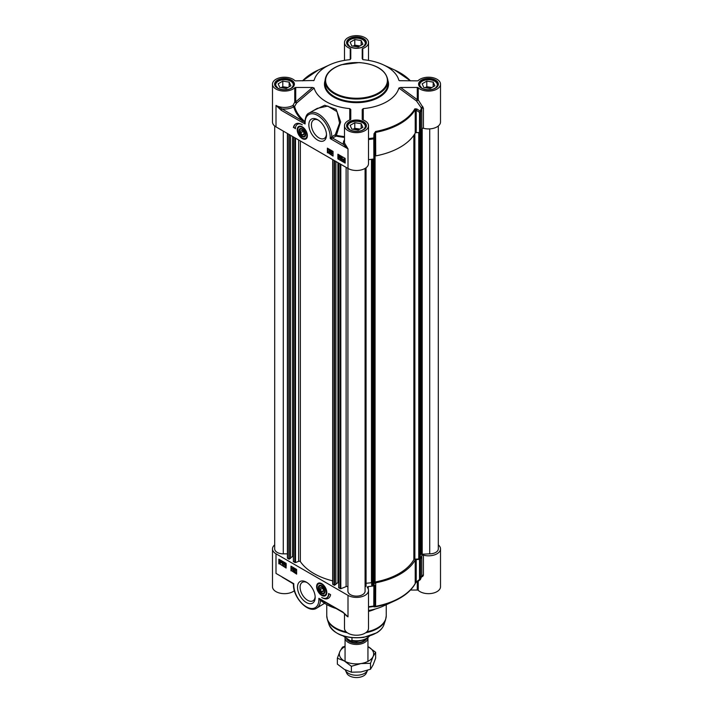 <?xml version="1.0" encoding="UTF-8"?>
<svg xmlns="http://www.w3.org/2000/svg" width="713" height="713" viewBox="0 0 713 713"><rect width="100%" height="100%" fill="white"/><g stroke="black" fill="none" stroke-linecap="round" stroke-linejoin="round"><path stroke-width="1.07" d="M423.424 128.278A12.014 6.934 0 0 0 440.509 121.985L440.509 84.152A12.014 6.934 180 0 1 431.757 90.827A12.014 6.934 180 0 1 418.255 87.77A1.141 0.66 0 0 0 417.274 87.458L417.274 99.651L416.517 100.961L421.811 108.617L421.811 128.759A1.141 0.66 180 0 1 423.424 128.278L423.424 108.135L418.255 99.972L418.255 87.77M422.782 106.567L421.481 107.761A65.979 38.092 180 0 1 420.18 111.13A1.141 0.481 123.3 0 1 419.52 112.369L419.52 132.502A1.141 0.66 0 0 0 420.545 132.021A66.354 38.315 0 0 0 421.811 128.759M419.52 132.502L416.223 132.636L416.223 110.203L419.52 112.369A1.141 0.66 0 0 0 420.545 111.879A66.354 38.315 0 0 0 421.811 108.617A1.141 0.66 0 0 1 423.424 108.135M420.545 132.021L420.545 111.879A1.141 0.9 -154.8 0 0 420.18 111.13L416.873 108.973L414.85 108.822A61.407 35.454 180 0 1 375.608 131.477L374.013 133.723L374.94 134.035L374.708 158.375L374.708 138.233L374.94 134.035L375.724 132.377A61.781 35.668 0 0 0 415.216 109.579L415.216 133.09A1.141 0.66 180 0 1 416.223 132.636M415.216 133.09A61.781 35.668 180 0 1 375.724 155.889L375.608 131.477M374.94 156.468A1.141 0.66 180 0 1 375.724 155.889M368.514 159.667A66.354 38.315 0 0 0 373.87 158.963A1.141 0.66 0 0 0 374.708 158.375M295.726 87.458L312.552 87.458L295.726 101.861A1.141 0.66 0 0 0 294.745 102.173L292.963 105.426L294.594 106.46L296.546 103.109A1.141 0.481 49.4 0 0 295.726 101.861L295.726 87.458A1.141 0.66 0 0 0 294.745 87.77A12.014 6.934 180 0 1 281.243 90.827A12.014 6.934 180 0 1 272.491 84.152L272.491 121.985A12.014 6.934 0 0 0 276.002 126.896L348.006 168.464A12.014 6.934 0 0 0 361.099 169.961A12.014 6.934 0 0 0 368.514 163.553L368.514 125.72A12.014 6.934 180 0 1 356.5 132.663A12.014 6.934 180 0 1 344.486 125.72A12.014 6.934 180 0 1 350.235 119.811A1.141 0.66 0 0 0 350.778 119.24L350.778 109.526L349.762 108.617L349.744 119.989M300.681 132.876L300.681 130.72L302.294 130.577L303.916 132.582L303.916 134.739L302.294 134.891L300.681 132.876L303.052 131.504M302.294 134.891L303.916 133.955M368.514 125.72A12.014 6.934 180 0 0 362.765 119.811A1.141 0.66 0 0 1 362.222 119.24L362.222 109.606L363.247 108.617A42.905 24.768 0 0 0 398.87 88.047L416.517 100.961L418.255 99.972A1.141 0.66 -0 0 0 417.274 99.651L400.581 87.458L417.274 87.458M344.486 60.373L344.486 42.584A12.014 6.934 180 0 0 350.235 48.502A1.141 0.66 0 0 1 350.778 49.063L350.778 58.707L349.753 59.696A42.905 24.768 0 0 0 329.843 64.749A42.905 24.768 0 0 0 314.13 80.257L313.533 80.694M299.193 126.602A6.863 3.966 60 0 1 299.273 126.549A6.863 3.966 60 0 1 300.734 126.237M302.294 138.607A7.192 4.153 -120 0 0 307.053 137.573A7.192 4.153 -120 0 0 305.895 130.657A7.192 4.153 -120 0 0 300.485 126.192A7.192 4.153 -120 0 0 297.294 130.907A7.192 4.153 -120 0 0 302.294 138.607M307.134 137.333A6.863 3.966 60 0 1 306.135 138.438A6.863 3.966 60 0 1 306.055 138.482M326.474 134.231A10.659 6.15 60 0 1 324.29 138.411A10.659 6.15 60 0 1 318.961 137.885A10.659 6.15 60 0 1 312 128.492A10.659 6.15 60 0 1 313.631 119.953A10.659 6.15 60 0 1 318.346 120.149M317.668 140.122A12.486 7.21 -120 0 0 326.501 135.024A12.486 7.21 -120 0 0 317.668 119.731A12.486 7.21 -120 0 0 308.836 124.828A12.486 7.21 -120 0 0 317.668 140.122M344.486 139.908A13.155 7.593 0 0 0 343.568 144.418L348.006 148.848L344.7 143.358A1.141 0.918 -18.1 0 1 343.568 144.418L332.632 138.099A1.141 0.66 60 0 1 331.821 136.727L330.208 138.572L331.697 138.411L336.09 136.103A1.141 0.66 60 0 1 335.279 134.73L331.821 136.727A18.877 10.9 -120 0 0 323.408 117.984A18.877 10.9 -120 0 0 309.041 113.109L317.232 108.376L327.748 106.085L337.026 111.665L339.593 123.082L335.279 134.73L336.358 135.354L340.645 121.905L336.126 109.383L324.754 105.248L313.328 110.64M294.745 87.77L294.745 102.173L296.546 103.109L314.13 88.047A42.905 24.768 0 0 0 349.762 108.617M276.002 126.896L276.002 105.408A12.014 6.934 180 0 0 292.963 105.426A1.141 0.66 60.2 0 0 293.774 106.825A1.141 0.927 165.5 0 0 294.594 106.46A62.584 36.131 180 0 0 304.701 121.424A1.141 0.775 -49.6 0 1 304.219 121.878L276.002 105.408L281.252 110.301A1.141 0.66 -60 0 1 282.054 108.902A13.155 7.593 0 0 0 293.774 106.825A63.421 36.613 0 0 0 302.695 120.818A1.141 0.66 -60 0 0 301.884 122.217L305.128 123.946L304.79 122.217L304.246 122.565L305.119 123.928L305.128 122.689A17.736 10.24 60 0 1 317.668 115.453A17.736 10.24 60 0 1 330.208 137.163L330.208 138.572L348.006 148.848L348.006 168.464M314.13 88.047L312.552 87.458M399.467 80.694L417.274 80.854A1.141 0.66 0 0 0 418.255 80.533A12.014 6.934 180 0 1 431.757 77.476A12.014 6.934 180 0 1 440.509 84.152M363.265 119.989L363.247 108.617M374.013 133.723L373.772 137.921A65.979 38.092 180 0 1 368.514 138.616M416.873 108.973A1.141 0.472 123.1 0 1 416.223 110.203L415.216 109.579A1.141 0.891 -150.4 0 0 414.85 108.822M368.514 139.534A66.354 38.315 0 0 0 373.87 138.83A1.141 0.66 -0 0 0 374.708 138.233L373.772 137.921L373.87 158.963M400.581 87.458L398.87 88.047M344.486 42.584A12.014 6.934 180 0 1 356.5 35.65A12.014 6.934 180 0 1 368.514 42.584A12.014 6.934 180 0 1 362.765 48.502A1.141 0.66 0 0 0 362.222 49.063L362.222 58.707L363.247 59.696A42.905 24.768 0 0 1 383.157 64.749L394.654 70.008A61.407 35.454 180 0 1 410.447 80.854M399.057 80.498L398.87 80.257A42.905 24.768 0 0 0 383.157 64.749M272.491 84.152A12.014 6.934 180 0 1 281.243 77.476A12.014 6.934 180 0 1 294.745 80.533A1.141 0.66 0 0 0 295.726 80.854L313.943 80.498M295.948 123.777A12.13 7.005 -120 0 0 293.801 127.36L295.432 128.304M297.642 124.196A9.724 5.615 60 0 1 297.838 124.071A9.724 5.615 60 0 1 299.861 123.625M293.399 127.591A12.13 7.005 60 0 1 295.743 123.893A12.13 7.005 60 0 1 302.294 124.793A9.724 5.615 -120 0 0 297.437 124.312A9.724 5.615 -120 0 0 295.423 128.759L293.801 127.36M327.784 148.375L327.784 152.582L333.042 155.621M328.64 149.944L330.217 150.577L329.139 151.655L330.172 152.217L329.272 152.653L328.64 151.646L329.629 150.791L328.64 149.944L329.976 150.719L328.898 151.798L329.923 152.359L329.272 152.653M329.139 151.655L329.7 151.138M328.64 151.646L329.869 150.657M330.645 151.067L330.253 153.25M331.358 151.521L331.848 151.521L331.848 153.348L332.347 153.286L331.358 153.865L331.358 151.521L331.607 153.491L332.106 153.429L331.518 153.955L332.347 153.562M327.374 152.814L327.374 148.144L333.042 151.414L333.042 156.085L327.784 152.582M340.734 156.976L340.333 157.707L341.01 158.883M337.891 158.883L337.891 154.213L345.172 158.42L345.172 163.09L337.891 158.883L345.172 162.626M338.301 154.445L338.301 156.334M338.301 157.288L338.301 158.651M344.192 158.999L343.613 160.184M344.522 159.846L343.728 160.416L344.183 160.88L344.878 160.345M339.165 156.076L338.764 156.798L339.441 157.974M340.083 157.555L340.734 156.744L341.197 157.252L340.734 159.133M340.324 156.691L341.153 158.455L340.493 159.266L339.834 157.698L340.324 156.691M340.493 159.266L341.01 159.222M341.794 157.671L342.285 157.68L342.285 159.507L342.775 159.445L341.794 160.015L341.794 157.671L342.044 159.641L342.534 159.587L341.955 160.113L342.775 159.721M343.336 160.701L342.98 159.525L344.183 158.732L343.22 159.382L344.183 158.732L344.798 159.338M342.98 159.525L343.933 158.874L345.172 159.382L345.154 160.496L343.942 161.29L343.087 160.844M338.506 156.646L339.165 155.835L339.629 156.343L339.825 157.413L339.165 158.224M338.755 155.782L339.584 157.546L338.925 158.366L338.265 156.789L338.755 155.782M338.925 158.366L339.441 158.313M339.326 157.404L338.925 158.126L338.523 156.94L338.925 156.209L339.326 157.404M338.764 156.798L338.925 156.209M344.789 159.311L344.914 160.639L343.942 161.29M343.372 160.327L343.942 159.142L344.397 159.596L343.372 160.327M343.497 159.534L343.942 159.142M343.488 160.559L344.513 159.819L343.942 161.022L343.728 160.416M344.637 160.487L344.183 160.88M340.903 158.313L340.502 159.035L340.092 157.84L340.493 157.118L340.903 158.313M340.333 157.707L340.493 157.118M304.799 121.861A1.141 0.633 -140.6 0 1 304.219 121.878L304.246 122.565M331.697 138.411L331.09 137.359A1.141 0.66 -0 0 1 330.208 137.163M362.436 46.996A8.806 5.089 0 0 0 362.73 39.643A8.806 5.089 0 0 0 350.27 39.643A8.806 5.089 0 0 0 350.27 46.835A8.806 5.089 0 0 0 350.573 47.005M358.211 46.924L351.83 45.935L350.119 42.254L354.789 39.554L361.17 40.543L362.881 44.224L358.211 46.924M365.573 44.224A9.153 5.285 0 0 0 365.653 43.52A9.153 5.285 0 0 0 362.97 39.785A9.153 5.285 0 0 0 362.846 39.714M350.154 39.714A9.153 5.285 0 0 0 350.03 39.785A9.153 5.285 0 0 0 347.347 43.52A9.153 5.285 0 0 0 347.427 44.224M358.978 46.479A4.795 2.763 0 0 0 354.459 46.345M359.896 45.953L354.789 45.16L353.104 46.131M354.789 39.554L354.789 45.16M361.17 40.543L361.17 45.213M290.432 88.572A8.806 5.089 0 0 0 290.726 81.211A8.806 5.089 0 0 0 278.266 81.211A8.806 5.089 0 0 0 278.266 88.403A8.806 5.089 0 0 0 278.569 88.572M286.207 88.492L279.826 87.503L278.123 83.822L282.794 81.122L289.166 82.111L290.877 85.792L286.207 88.492M293.569 85.792A9.153 5.285 0 0 0 293.649 85.088A9.153 5.285 0 0 0 290.975 81.353A9.153 5.285 0 0 0 290.851 81.282M278.15 81.282A9.153 5.285 0 0 0 278.025 81.353A9.153 5.285 0 0 0 275.343 85.088A9.153 5.285 0 0 0 275.432 85.792M286.983 88.047A4.795 2.763 0 0 0 282.455 87.913M287.892 87.521L282.794 86.728L281.109 87.699M282.794 81.122L282.794 86.728M289.166 82.111L289.166 86.781M362.436 130.14A8.806 5.089 0 0 0 362.73 122.779A8.806 5.089 0 0 0 350.27 122.779A8.806 5.089 0 0 0 350.27 129.971A8.806 5.089 0 0 0 350.573 130.14M358.211 130.06L351.83 129.071L350.119 125.39L354.789 122.698L361.17 123.679L362.881 127.369L358.211 130.06M365.573 127.36A9.153 5.285 0 0 0 365.653 126.656A9.153 5.285 0 0 0 362.97 122.921A9.153 5.285 0 0 0 362.846 122.85M350.154 122.85A9.153 5.285 0 0 0 350.03 122.921A9.153 5.285 0 0 0 347.347 126.656A9.153 5.285 0 0 0 347.427 127.36M358.978 129.614A4.795 2.763 0 0 0 354.459 129.481M359.896 129.089L354.789 128.295L353.104 129.276M354.789 122.698L354.789 128.295M361.17 123.679L361.17 128.349M434.431 88.572A8.806 5.089 0 0 0 434.734 81.211A8.806 5.089 0 0 0 422.274 81.211A8.806 5.089 0 0 0 422.274 88.403A8.806 5.089 0 0 0 422.568 88.572M430.206 88.492L423.834 87.503L422.123 83.822L426.793 81.122L433.174 82.111L434.877 85.792L430.206 88.492M437.568 85.792A9.153 5.285 0 0 0 437.657 85.088A9.153 5.285 0 0 0 434.975 81.353A9.153 5.285 0 0 0 434.85 81.282M422.149 81.282A9.153 5.285 0 0 0 422.025 81.353A9.153 5.285 0 0 0 419.351 85.088A9.153 5.285 0 0 0 419.431 85.792M430.982 88.047A4.795 2.763 0 0 0 426.454 87.913M431.891 87.521L426.793 86.728L425.108 87.699M426.793 81.122L426.793 86.728M433.174 82.111L433.174 86.781M302.294 136.584A4.724 2.727 -120 0 0 305.636 134.659A4.724 2.727 -120 0 0 302.294 128.875A4.724 2.727 -120 0 0 298.961 130.8A4.724 2.727 -120 0 0 302.294 136.584M305.636 134.507A4.358 2.522 60 0 1 302.553 136.147L302.553 136.147A4.358 2.522 60 0 1 302.419 136.067M299.469 130.951A4.358 2.522 60 0 1 299.469 130.8A4.358 2.522 60 0 1 302.428 128.955M302.294 129.463A4.002 2.308 60 0 1 305.128 134.365A4.002 2.308 60 0 1 302.294 135.996A4.002 2.308 60 0 1 299.469 131.094A4.002 2.308 60 0 1 302.294 129.463M321.715 591.692L320.092 589.678L320.092 587.521L321.715 587.369L323.328 589.384L323.328 591.54L321.715 591.692L323.328 590.756M417.274 581.897L417.274 590.034L410.492 590.034M438.299 544.884A12.014 6.934 180 0 1 440.509 548.894A12.014 6.934 180 0 1 423.424 555.177A1.141 0.66 0 0 0 421.811 555.659A66.354 38.315 180 0 1 420.545 558.921A1.141 0.66 180 0 1 419.52 559.411L419.52 579.544L420.18 579.696A1.141 0.9 -154.8 0 0 420.545 579.063L420.545 558.921M374.708 585.275L374.94 605.809L374.708 585.275A1.141 0.66 180 0 1 373.87 585.872A66.354 38.315 180 0 1 368.22 586.603A1.141 0.66 0 0 0 367.284 587.254A1.141 0.66 0 0 0 367.391 587.53A12.014 6.934 180 0 1 368.514 590.462A12.014 6.934 180 0 1 361.099 596.87A12.014 6.934 180 0 1 348.006 595.373L348.006 616.852L342.766 611.959A1.141 0.66 120 0 0 342.998 612.485A1.141 0.66 120 0 0 343.006 612.485A1.141 0.66 120 0 0 343.015 612.494M421.811 555.659L421.811 575.801A66.354 38.315 180 0 1 420.545 579.063A1.141 0.66 180 0 1 419.52 579.544L416.223 581.977L416.223 559.545L419.52 559.411M375.608 606.79L375.724 582.797A61.781 35.668 0 0 0 415.216 559.999L415.216 583.501A61.781 35.668 180 0 1 375.724 606.3L374.94 605.809A1.141 1.141 -31.1 0 1 374.013 606.879L375.608 606.79A61.407 35.454 0 0 0 394.654 600.872A61.407 35.454 0 0 0 414.85 584.134L415.118 583.867A1.141 0.891 -150.4 0 0 415.216 583.501L416.223 581.977L416.82 582.236L420.117 579.812A1.141 1.141 0 0 0 420.474 579.375L421.784 576.015M375.35 608.982A29.75 17.174 180 0 1 368.514 611.406M326.554 594.134A6.863 3.966 60 0 1 325.547 595.239A6.863 3.966 60 0 1 325.467 595.284M321.715 583.653A7.192 4.153 -120 0 0 319.896 582.993A7.192 4.153 -120 0 0 318.114 591.612A7.192 4.153 -120 0 0 326.465 594.375A7.192 4.153 -120 0 0 321.715 583.653M318.604 583.403A6.863 3.966 60 0 1 318.684 583.35A6.863 3.966 60 0 1 320.146 583.038M315.146 596.638A10.659 6.15 60 0 1 312.962 600.818A10.659 6.15 60 0 1 307.633 600.284A10.659 6.15 60 0 1 300.672 590.899A10.659 6.15 60 0 1 302.312 582.352A10.659 6.15 60 0 1 307.018 582.557M306.34 582.138L306.34 582.138A12.486 7.21 -120 0 0 297.508 587.236A12.486 7.21 -120 0 0 306.34 602.53A12.486 7.21 -120 0 0 315.173 597.432A12.486 7.21 -120 0 0 306.34 582.138L306.34 582.138M324.709 603.216L324.62 601.87M336.179 608.545A42.905 24.768 180 0 1 324.852 603.448M345.805 614.829L348.006 616.852A12.014 6.934 0 0 1 345.101 614.134M321.055 599.651L318.88 598.314L318.88 599.571A17.736 10.24 60 0 1 306.34 606.816A17.736 10.24 60 0 1 293.801 585.097A1.141 0.66 180 0 1 293.471 584.624A1.141 0.66 180 0 1 293.471 584.589L293.801 583.689L292.865 583.537M342.766 611.959L318.88 598.314L320.476 600.399A18.877 10.9 -120 0 1 316.59 608.216C308.105 613.759 292.981 597.351 293.471 584.624L292.891 583.555L282.268 577.2M348.006 595.373L276.002 553.796A12.014 6.934 180 0 1 272.491 548.894L272.491 586.728A12.014 6.934 0 0 0 280.904 593.35A12.014 6.934 0 0 0 294.362 590.685M272.491 548.894A12.014 6.934 180 0 1 274.701 544.884M417.274 590.034A1.141 0.66 180 0 1 418.255 590.346A12.014 6.934 0 0 0 431.757 593.403A12.014 6.934 0 0 0 440.509 586.728L440.509 548.894M421.365 577.254L423.424 575.32L423.424 555.177M344.486 613.581L344.486 628.296A12.014 6.934 0 0 0 356.5 635.23A12.014 6.934 0 0 0 368.514 628.296L368.514 590.462M368.514 607.182A65.979 38.092 0 0 0 373.772 606.487L374.013 606.879M414.85 584.134A1.141 0.891 -150.4 0 0 415.118 583.867C411.116 590.756 404.289 596.425 394.654 600.872L383.157 606.139A42.905 24.768 180 0 1 368.514 610.506M373.87 585.872L373.772 606.487A1.141 1.141 -30.2 0 0 374.708 605.417A1.141 0.66 180 0 1 373.87 606.005A66.354 38.315 180 0 1 368.514 606.71M375.724 582.797A1.141 0.66 0 0 0 374.94 583.377M416.223 559.545A1.141 0.66 0 0 0 415.216 559.999M422.782 576.514A1.141 0.766 64.3 0 0 421.766 576.051M423.424 575.32A1.141 0.66 180 0 0 421.811 575.801L421.481 576.327M328.978 593.724A9.724 5.615 60 0 1 326.982 597.717A9.724 5.615 60 0 1 326.777 597.833M324.558 598.403A12.13 7.005 -120 0 0 328.47 598.252M330.609 594.669A12.13 7.005 60 0 1 328.265 598.367A12.13 7.005 60 0 1 321.715 597.467A9.724 5.615 -120 0 0 326.572 597.949A9.724 5.615 -120 0 0 328.586 593.501L330.609 594.669M291.376 566.407L291.376 570.614L296.635 573.653M294.389 571.175L295.44 570.275L294.407 569.714L295.066 569.42L295.699 570.436L294.71 571.282L295.699 572.129L294.362 571.354L295.681 570.133M294.407 569.714L295.307 569.277L294.647 569.571L295.307 569.277L295.94 570.293L294.95 571.14L295.699 572.129M294.077 568.822L293.694 571.015M293.052 567.976L292.232 568.368L293.212 568.074L292.972 570.552L292.232 568.368L292.972 568.208L292.972 570.552M290.975 570.846L290.975 566.175L296.635 569.446L296.635 574.117L291.376 570.614M283.81 562.913L284.086 564.812L284.487 564.09M279.238 559.402L279.238 563.609L286.118 567.575M278.836 563.84L278.836 559.17L286.118 563.377L286.118 568.047L279.238 563.609M280.967 561.746L280.387 562.931L279.942 562.477L280.967 561.746L280.182 562.343L280.628 562.789L281.323 562.263M280.637 560.908L280.066 562.111M285.378 563.814L285.655 565.721L286.056 564.999M283.426 563.475L284.086 562.664L284.737 564.241L284.086 565.053M283.836 565.186L283.177 563.618L283.836 562.807L284.496 564.375L283.836 565.186L284.353 565.142M282.624 561.826L281.795 562.209L282.785 561.915L282.544 564.402L281.795 562.209L282.544 562.058L282.544 564.402M281.252 561.229L281.599 562.405L280.396 563.199L279.407 562.548L279.425 561.434L280.396 560.783L281.385 561.443L281.359 562.548L280.396 563.199M279.425 561.434L280.637 560.641L279.665 561.291L280.637 560.641L281.261 561.256M284.995 564.384L285.655 563.573L286.118 564.099M286.314 565.142L285.655 565.953M285.414 566.095L284.754 564.527L285.414 563.716L286.065 565.284L285.414 566.095L285.931 566.042M285.004 564.669L285.405 563.947L285.815 565.133L285.414 565.864L285.245 564.536M285.815 565.133L285.655 565.721M281.082 562.397L280.628 562.789M280.851 561.514L279.826 562.254L280.396 561.051L280.851 561.514M279.942 561.452L280.396 561.051M283.435 563.769L283.836 563.038L283.836 564.954L283.676 563.626M284.237 564.233L284.086 564.812M294.879 570.792L295.44 570.275M322.124 600.043A1.141 0.66 120 0 0 322.356 600.569A1.141 0.66 120 0 0 322.365 600.569L320.271 599.428L319.7 599.767A1.141 0.66 0 0 1 318.88 599.571M321.126 599.874A1.141 0.963 -57.5 0 0 320.476 600.399L324.772 603.492M320.6 599.597A1.141 0.633 -99.5 0 0 320.297 600.105A1.141 0.838 -60 0 1 320.788 599.695M292.936 583.573A1.141 1.141 60 0 1 293.471 584.5M321.715 585.676A4.724 2.727 -120 0 0 318.372 587.601A4.724 2.727 -120 0 0 321.715 593.385A4.724 2.727 -120 0 0 325.048 591.46A4.724 2.727 -120 0 0 321.715 585.676L321.715 585.676M325.048 591.309A4.358 2.522 60 0 1 321.964 592.949L321.964 592.949A4.358 2.522 60 0 1 321.839 592.868M318.88 587.753A4.358 2.522 60 0 1 318.88 587.601A4.358 2.522 60 0 1 321.839 585.756M321.715 592.797L321.715 592.797A4.002 2.308 60 0 1 318.88 587.895A4.002 2.308 60 0 1 321.715 586.264A4.002 2.308 60 0 1 324.549 591.166A4.002 2.308 60 0 1 321.715 592.797L321.715 592.797M320.092 589.678L322.463 588.305M287.401 553.849L283.284 553.849A8.583 4.955 180 0 1 274.701 548.894L274.701 126.005M290.53 558.217L288.908 559.144L287.508 557.949M293.373 556.773L292.633 556.532L290.592 557.709M332.704 580.881A60.293 34.812 180 0 1 300.369 561.603A1.141 0.66 0 0 0 298.649 561.309L295.512 562.575L293.435 561.577M335.832 584.366L334.21 585.302L332.811 584.107M338.675 582.931L337.935 582.69L335.894 583.867M347.917 587.129A1.141 0.66 0 0 0 347.302 586.541A1.141 0.66 0 0 0 346.117 586.585L340.814 588.733L338.746 587.735M347.917 168.411L347.917 591.166A8.583 4.955 180 0 0 356.5 596.121A8.583 4.955 180 0 0 365.083 591.166L365.083 168.411L365.083 586.826L366.072 586.336L366.063 167.751L366.072 586.336M371.687 582.708L366.072 583.287M371.687 585.008L371.687 159.284L371.687 585.008L372.81 585.649L373.853 585.052L374.289 582.592A1.141 0.66 0 0 1 375.074 582.013A60.293 34.812 180 0 0 413.861 559.616A1.141 0.66 0 0 1 414.868 559.161L418.754 559.01L420.153 557.842M438.299 126.005L438.299 548.894A8.583 4.955 180 0 1 429.716 553.849L420.322 554.304M367.944 661.37L367.944 637.948A11.444 6.604 180 0 1 360.796 643.973A11.444 6.604 180 0 1 348.407 642.52A11.444 6.604 180 0 1 345.056 637.85A11.444 6.604 180 0 1 345.056 637.761M351.964 637.734L351.964 640.345L350.502 640.818L343.604 636.272M367.578 670.318A11.444 6.604 180 0 1 367.551 670.354A11.444 6.604 180 0 1 359.468 675.033A11.444 6.604 180 0 1 348.407 673.33A11.444 6.604 180 0 1 345.449 670.354A11.444 6.604 180 0 1 345.261 669.899M367.551 670.354L366.232 673.232A10.071 5.811 180 0 1 359.111 677.35A10.071 5.811 180 0 1 349.379 675.844A10.071 5.811 180 0 1 346.768 673.232L345.449 670.354M345.056 646.602A17.165 9.911 0 0 0 339.923 651.424A17.165 9.911 0 0 0 344.361 660.996A17.165 9.911 0 0 0 360.938 663.562A17.165 9.911 0 0 0 373.077 656.548A17.165 9.911 0 0 0 368.639 646.985A17.165 9.911 0 0 0 367.944 646.602L375.644 652.279L373.077 656.548L370.51 663.331L360.938 663.562L351.375 666.29L344.361 660.996L337.356 658.197L339.923 651.424L342.49 647.146L345.056 646.192M337.356 658.197L337.356 664.106L344.361 669.4L351.375 672.199L360.938 671.967L370.51 669.231L373.077 664.962L375.644 658.179L375.644 652.279M351.375 666.29L351.375 672.199M370.51 663.331L370.51 669.231M325.039 80.881A31.461 18.164 0 0 0 334.254 93.733A31.461 18.164 0 0 0 368.541 97.663A31.461 18.164 0 0 0 387.961 80.881C386.401 70.409 376.892 64.295 359.414 62.557L341.349 64.74C330.948 68.305 325.511 73.689 325.039 80.881L325.039 83.688A31.461 18.164 180 0 0 334.254 96.531A31.461 18.164 180 0 0 368.541 100.471A31.461 18.164 180 0 0 387.961 83.688L387.961 80.881M334.655 93.029A30.891 17.834 180 0 1 334.655 67.806A30.891 17.834 180 0 1 378.345 67.806A30.891 17.834 180 0 1 378.345 93.029A30.891 17.834 180 0 1 334.655 93.029M344.486 136.611A62.584 36.131 180 0 1 336.358 135.354L336.09 136.103A63.421 36.613 0 0 0 344.486 137.386M344.7 143.358A12.014 6.934 180 0 1 344.486 142.074L344.486 125.72M350.235 48.502L350.235 59.553M362.765 59.553L362.765 48.502M302.553 80.854A61.407 35.454 180 0 1 318.346 70.008L329.843 64.749M277.5 88.198A9.893 5.713 0 0 0 294.059 85.631A9.893 5.713 0 0 0 281.938 78.635A9.893 5.713 0 0 0 277.5 88.198M275.173 84.624A9.322 5.383 180 0 1 280.931 79.651A9.322 5.383 180 0 1 291.091 80.819A9.322 5.383 180 0 1 293.827 84.624L291.849 87.761C290.432 89.285 283.542 91.086 277.785 88.162L275.173 84.624M421.499 88.198A9.893 5.713 0 0 0 438.058 85.631A9.893 5.713 0 0 0 425.937 78.635A9.893 5.713 0 0 0 421.499 88.198M419.173 84.624A9.322 5.383 180 0 1 424.93 79.651A9.322 5.383 180 0 1 435.09 80.819A9.322 5.383 180 0 1 437.827 84.624L435.848 87.761C434.431 89.285 427.542 91.086 421.793 88.162L419.173 84.624M349.504 129.766A9.893 5.713 0 0 0 366.063 127.199A9.893 5.713 0 0 0 353.942 120.203A9.893 5.713 0 0 0 349.504 129.766M347.178 126.192A9.322 5.383 180 0 1 352.935 121.219A9.322 5.383 180 0 1 363.095 122.386A9.322 5.383 180 0 1 365.822 126.192L363.844 129.329C362.427 130.853 355.537 132.663 349.789 129.739L347.178 126.192M349.504 46.63A9.893 5.713 0 0 0 366.063 44.063A9.893 5.713 0 0 0 353.942 37.067A9.893 5.713 0 0 0 349.504 46.63M347.178 43.056A9.322 5.383 180 0 1 352.935 38.083A9.322 5.383 180 0 1 363.095 39.242A9.322 5.383 180 0 1 365.822 43.056L363.844 46.193C362.427 47.718 355.537 49.518 349.789 46.595L347.178 43.056M325.039 80.667A32.032 18.493 0 0 0 333.844 97.235A32.032 18.493 0 0 0 371.509 100.497A32.032 18.493 0 0 0 387.961 80.667M281.252 110.301L301.884 122.217M305.128 122.689A1.141 0.66 180 0 1 304.79 122.217L304.79 122.235C305.387 116.825 306.795 113.786 309.041 113.109M302.294 138.055A6.524 3.761 -120 0 0 306.911 135.39A6.524 3.761 -120 0 0 302.294 127.404A6.524 3.761 -120 0 0 297.686 130.069A6.524 3.761 -120 0 0 302.294 138.055M302.232 126.825A6.863 3.966 -120 0 0 299.103 126.647A6.863 3.966 -120 0 0 297.686 129.926M302.419 138.126A6.863 3.966 -120 0 0 302.544 138.197A6.863 3.966 -120 0 0 305.975 138.536A6.863 3.966 -120 0 0 307.383 135.737M346.197 631.87A29.75 17.174 180 0 1 335.466 627.903A29.75 17.174 180 0 1 326.75 615.756L326.75 604.579M386.25 604.722L386.25 615.756A29.75 17.174 180 0 1 366.803 631.87M347.267 632.734A29.625 17.103 180 0 1 335.547 628.581A29.625 17.103 180 0 1 327.41 619.722L326.75 615.756M383.968 624.597C382.854 627.77 380.484 630.497 376.865 632.77L363.666 637.404C346.081 639.089 334.531 634.82 329.032 624.597A27.967 16.149 180 0 0 336.723 632.957A27.967 16.149 180 0 0 364.7 636.976A27.967 16.149 180 0 0 383.968 624.597L385.59 619.722A29.625 17.103 180 0 1 365.733 632.734M276.002 553.796L276.002 573.421L293.801 583.689L293.801 585.097M418.255 590.346L418.255 581.184M368.22 588.947L368.22 586.603M321.715 584.205A6.524 3.761 -120 0 0 317.098 586.87A6.524 3.761 -120 0 0 321.715 594.856A6.524 3.761 -120 0 0 326.322 592.191A6.524 3.761 -120 0 0 321.715 584.205M321.83 594.918A6.863 3.966 -120 0 0 321.955 594.999A6.863 3.966 -120 0 0 325.386 595.337A6.863 3.966 -120 0 0 326.804 592.539M321.652 583.617A6.863 3.966 -120 0 0 318.524 583.448A6.863 3.966 -120 0 0 317.107 586.728M283.284 131.094L283.284 553.849M287.571 133.572L287.571 558.377M288.908 134.338L288.908 559.144M289.228 134.525L289.228 559.144M290.53 135.274L290.53 558.404M292.633 136.486L292.633 556.532M292.954 136.673L292.954 556.532M293.435 136.958L293.435 561.764M294.781 137.734L294.781 562.539M295.512 138.153L295.512 562.575M298.649 139.962L298.649 561.309M300.369 140.96L300.369 561.603M332.873 159.721L332.873 584.526M334.21 160.496L334.21 585.302M334.54 160.683L334.54 585.302M335.832 161.432L335.832 584.553M337.935 162.644L337.935 582.69M338.256 162.831L338.256 582.69M338.746 163.117L338.746 587.922M340.083 163.883L340.083 588.688M340.814 164.311L340.814 588.733M346.117 167.368L346.117 586.585M365.546 168.125L365.546 586.505M365.885 167.885L365.885 586.469M371.482 159.311L371.482 582.673M371.847 159.257L371.847 585.48M372.81 159.124L372.81 585.649M373.853 158.963L373.853 585.052M374.013 158.937L374.013 584.838M374.289 158.839L374.289 582.592M375.074 156.2L375.074 582.013M413.861 135.238L413.861 559.616M414.868 133.679L414.868 559.161M418.754 132.538L418.754 559.01M419.119 132.52L419.119 558.912M420.153 132.36L420.153 558.315M421.312 130.221L421.312 554.42M421.579 129.481L421.579 554.313M421.641 129.285L421.641 554.117M422.203 128.367L422.203 553.849M429.716 128.884L429.716 553.849M365.279 639.73A10.009 5.775 180 0 1 349.423 641.04A10.009 5.775 180 0 1 347.32 639.267M346.625 638.839A10.24 5.909 0 0 0 349.263 641.459A10.24 5.909 0 0 0 366.152 639.258M369.147 636.174A14.019 8.093 180 0 1 351.964 640.345M368.514 60.373L368.514 42.584M394.654 70.008L410.492 80.854M302.508 80.854L318.346 70.008M365.653 44.019L365.653 43.52M347.347 44.019L347.347 43.52M293.649 85.587L293.649 85.088M275.343 85.587L275.343 85.088M365.653 127.155L365.653 126.656M347.347 127.155L347.347 126.656M437.657 85.587L437.657 85.088M419.351 85.587L419.351 85.088M299.273 126.549L299.103 126.647C297.134 128.313 297.089 130.969 298.961 134.614C301.866 138.42 304.201 139.73 305.975 138.536L306.135 138.438M385.59 619.722L386.25 615.756M329.032 624.597L327.41 619.722M322.365 600.569L342.998 612.485L345.867 614.891M316.59 608.216L324.7 603.207M318.684 583.35L318.524 583.448C315.36 585.391 316.447 589.25 321.786 595.016L325.547 595.239M287.401 133.474L287.401 558.145M290.592 135.318L290.592 558.306M293.373 136.923L293.373 561.666M332.704 159.632L332.704 584.295M335.894 161.468L335.894 584.464M338.675 163.072L338.675 587.824M420.322 132.262L420.322 558.083M369.53 636.058L365.876 639.418L356.571 641.647L350.573 640.835M345.056 637.85L345.056 661.37"/></g></svg>
